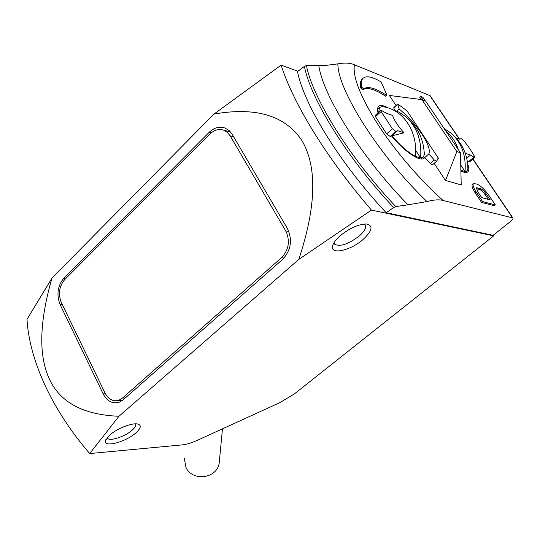 <?xml version="1.0" encoding="UTF-8"?>
<svg xmlns="http://www.w3.org/2000/svg" width="540" height="540" viewBox="0 0 540 540"><rect width="100%" height="100%" fill="white"/><g stroke="black" fill="none" stroke-linecap="round" stroke-linejoin="round"><path stroke-width="0.81" d="M298.789 259.423C316.325 206.435 317.365 166.826 301.921 140.589C285.363 115.6 256.068 106.751 214.029 114.041L52.022 278.012C39.38 321.658 38.448 355.232 49.221 378.722C59.913 402.314 83.16 414.828 118.962 416.273L89.687 453.56L182.601 444.852C186.678 444.42 191.518 442.942 197.134 440.404L279.963 402.597L294.449 393.856L493.695 235.852L371.432 210.101L298.789 259.423L118.962 416.273M371.432 210.101C348.968 183.857 329.758 157.883 313.801 132.179C298.114 106.643 287.213 84.287 281.117 65.117L214.029 114.041M89.687 453.56C70.882 431.649 55.964 408.834 44.935 385.108C34.148 361.456 28.175 339.538 27 319.37L52.022 278.012M135.722 433.013C125.253 442.409 102.377 448.085 105.604 440.269L109.809 434.997C116.964 428.605 131.882 422.705 137.538 423.974C141.71 425.129 141.102 428.146 135.722 433.013M107.231 437.589L107.487 438.156C109.418 441.686 124.889 436.685 132.037 430.306C135.203 427.525 136.343 425.385 135.452 423.893L135.419 423.846M363.035 239.524C350.393 250.729 329.825 255.204 332.606 245.849C333.396 242.858 335.934 239.476 340.227 235.71C349.637 228.163 358.324 224.255 366.282 223.978C373.505 225.531 372.425 230.708 363.035 239.524M334.058 242.588L334.719 244.235C340.112 246.976 348.253 244.262 359.14 236.095C364.79 231.046 366.748 227.198 365.013 224.559L364.345 224.019M362.603 89.829L363.596 88.897L361.699 87.035C360.902 82.721 361.415 79.751 363.231 78.111C366.404 75.614 372.067 76.714 380.228 81.419L381.584 82.937L386.815 94.939L385.405 96.093C374.517 88.965 366.917 86.873 362.603 89.829L360.707 87.966C359.917 83.653 360.437 80.676 362.252 79.036L363.029 78.307M466.722 158.274L470.522 155.048L474.741 157.552L474.444 156.209L469.8 148.703L464.029 140.846L461.126 138.584L459.803 139.205L456.098 137.896M377.966 112.88C377.17 109.661 377.406 107.474 378.695 106.326C380.525 104.882 383.758 105.435 388.388 107.993M396.94 111.166L399.215 109.107C407.768 116.066 415.321 124.376 421.875 134.048C428.092 143.633 430.4 150.262 428.8 153.927L424.055 158.247C420.161 162.209 404.042 151.335 391.554 135.931L390.15 136.465L386.66 133.886L375.502 116.681L375.314 115.31L380.93 110.167L381.132 111.53L392.357 128.75L395.847 131.355L397.643 130.687L404.001 132.813C398.075 126.266 394.274 120.467 392.594 115.418L386.181 113.15L380.93 110.167M467.883 167.069L467.91 168.946L466.945 170.89L465.035 171.457L460.877 170.262M424.238 152.381L424.325 154.764L423.171 157.201L420.62 157.916L415.361 156.31C408.098 152.516 400.302 145.672 391.973 135.776L397.643 130.687M184.329 458.467L185.956 467.37C192.308 481.876 217.087 478.656 219.179 463.131L219.456 460.202M123.302 399.715L119.441 402.104L115.25 402.874C110.113 402.563 106.083 399.56 103.16 393.849L60.136 304.648C56.302 294.692 57.557 285.856 63.889 278.147L209.196 132.32C214.157 127.595 219.429 126.164 225.005 128.034L229.122 130.559L231.971 133.906L287.415 228.548C292.687 240.003 291.053 250.304 282.521 259.463L123.302 399.715M493.695 235.852L493.25 235.19M297.878 71.28L281.117 65.117M430.11 95.675L354.355 64.753C352.633 76.95 360.41 96.741 377.69 124.126C394.085 149.715 420.066 180.056 443.07 200.475L512.851 217.958C513.284 218.66 512.541 219.807 510.617 221.407L493.101 235.305L386.195 212.706C340.193 163.809 303.75 104.402 297.52 71.543L304.418 66.4L306.43 65.509L326.498 65.333L337.858 63.869C337.77 90.207 379.12 155.709 426.964 201.589L407.97 204.815C361.139 156.944 322.758 95.411 318.742 65.111M229.689 131.092L228.488 131.463M386.195 212.706L393.667 207.536C347.483 158.571 310.622 98.901 304.418 66.4M443.07 200.475C439.223 199.368 433.856 199.732 426.964 201.589M393.667 207.536L395.773 206.55L407.97 204.815M354.355 64.753C350.19 62.897 344.689 62.599 337.858 63.869M386.849 95.33L385.877 96.228L385.405 96.093M474.741 157.552L469.469 162.007L467.249 160.886M467.654 163.829C469.166 167.94 469.206 170.627 467.768 171.882C466.452 172.894 464.157 172.584 460.89 170.951M461.221 184.923L445.48 180.495L456.847 151.585L460.465 152.786L461.221 184.923M434.16 163.33L445.48 180.495M432.486 164.68L430.205 163.492L424.717 157.471M394.45 110.18L393.815 107.582L397.73 104.011L399.215 109.107M460.465 152.786L425.662 101.095L421.929 99.623L389.374 95.452L396.036 105.556M421.261 99.542L419.688 97.2L420.606 96.37L423.11 100.089M475.207 192.895C472.338 188.44 471.42 185.625 472.466 184.444L473.459 183.62C472.419 184.795 473.337 187.609 476.213 192.071L482.578 201.589L481.572 202.412L475.207 192.895L476.213 192.071M473.459 183.62L476.8 184.019C480.573 185.598 484.657 189.466 489.065 195.622L495.342 204.95L494.343 205.76L481.572 202.412M125.327 397.933L122.486 398.041L119.124 400.12L115.472 400.788C111.031 400.511 107.548 397.906 105.017 392.971L61.378 302.656C58.05 294.023 59.137 286.362 64.638 279.673L210.114 133.913C214.4 129.836 218.95 128.594 223.763 130.201L227.353 132.388L230.182 135.871L233.678 136.789M122.486 398.041L281.502 257.702L283.993 258.019M288.826 231.437L285.741 230.938C290.304 240.854 288.887 249.77 281.502 257.702M285.741 230.938L230.182 135.871M363.596 88.897C367.895 85.955 375.489 88.054 386.37 95.202M428.8 153.927L434.295 159.968L436.482 161.339L438.426 158.274L406.897 110.714L397.73 104.011M391.554 135.931L404.001 132.813M438.426 158.274L437.481 159.037M425.351 100.973L422.847 97.261L420.606 96.37M495.342 204.95L482.578 201.589M456.847 151.585L421.929 99.623M470.522 155.048L465.358 153.326L465.595 154.217M481.687 197.593L477.637 191.552L476.415 187.785L480.755 188.764C482.429 189.459 484.245 191.18 486.216 193.934L490.226 199.894L481.687 197.593M464.636 151.592L465.358 153.326M378.628 112.273L379.62 107.352L382.246 106.596L384.156 106.907M415.361 156.31C418.021 132.948 404.474 111.24 385.405 107.15L382.901 106.691M486.216 193.934L485.224 194.744L488.342 199.388M485.224 194.744C483.26 191.997 481.437 190.276 479.763 189.581L480.755 188.764M476.233 188.588L479.763 189.581M444.069 128.439L451.312 133.326C461.66 142.857 466.236 155.567 465.035 171.457L460.748 165.058M458.386 149.702C455.78 141.932 451.548 135.641 445.675 130.828M391.973 109.404L399.148 112.232L405.662 116.633C416.9 126.711 421.889 140.474 420.62 157.916L415.651 150.343M105.428 393.768L103.16 393.849M60.136 304.648L62.397 304.769M211.262 132.86L209.196 132.32M65.995 278.316L63.889 278.147M395.773 206.55C349.522 157.639 312.505 97.821 306.43 65.509M512.5 217.775L472.844 159.158M459.202 138.996L429.577 95.202M360.707 87.966L361.699 87.035M473.776 157.262L468.497 161.723M393.795 108.169L397.71 104.598M375.502 116.681L381.132 111.53M386.66 133.886L392.357 128.75M390.15 136.465L395.847 131.355M430.205 163.492L434.295 159.968M477.117 187.731L476.219 188.474M105.928 439.506L105.604 440.269M333.113 244.384L332.606 245.849M107.244 437.65L107.487 438.156M334.233 243.432L334.719 244.235M466.945 170.89L465.122 172.422M423.171 157.201L421.119 158.983M222.466 428.841L219.179 463.131M116.552 402.813L115.25 402.874M429.975 95.472L459.493 139.097M472.986 159.037L512.851 217.958M230.56 132.017L223.763 130.201M122.33 400.498L116.606 400.741M432.392 164.855L436.482 161.339M379.62 107.352L377.507 109.296M385.405 107.15L382.246 106.596M451.312 133.326C462.166 142.722 467.701 154.595 467.91 168.946M405.662 116.633C417.575 126.542 423.792 139.253 424.325 154.764"/></g></svg>
